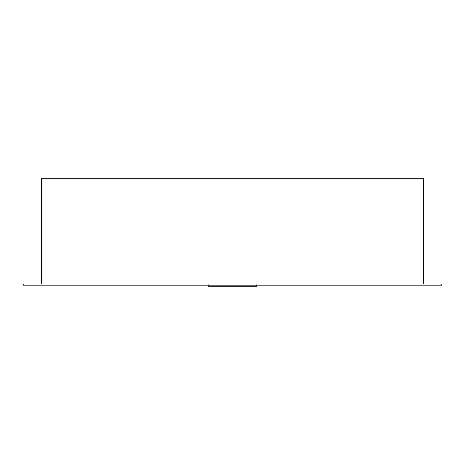 <?xml version="1.0" encoding="UTF-8"?>
<svg xmlns="http://www.w3.org/2000/svg" width="465" height="465" viewBox="0 0 465 465"><rect width="100%" height="100%" fill="white"/><g stroke="black" fill="none" stroke-linecap="round" stroke-linejoin="round"><path stroke-width="0.7" d="M423.487 179.426L423.487 178.287L41.513 178.287L41.513 284.051L41.513 178.287L423.487 178.287L423.487 284.051L423.487 179.426M441.75 285.19L441.75 284.051L441.75 285.19L23.25 285.19L23.25 284.051L23.25 285.19L441.75 285.19M23.25 284.051L441.75 284.051L23.25 284.051M256.279 286.713L256.279 284.812L256.279 286.713L208.721 286.713L208.721 284.812L208.721 286.713L256.279 286.713"/></g></svg>
